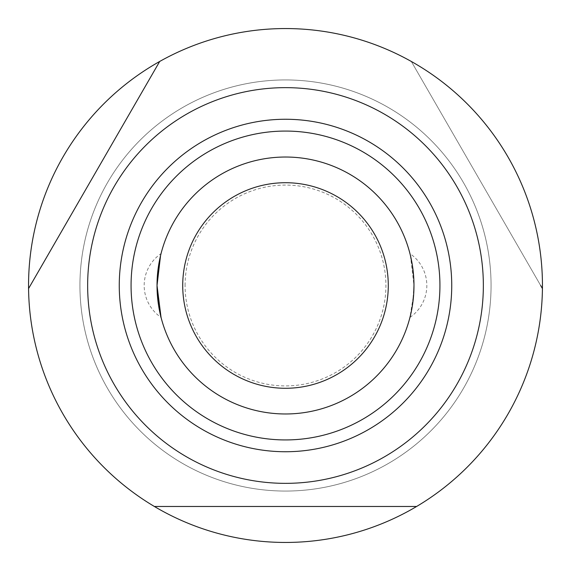 <?xml version="1.0" encoding="UTF-8"?>
<svg xmlns="http://www.w3.org/2000/svg" width="571" height="571" viewBox="0 0 571 571"><rect width="100%" height="100%" fill="white"/><g stroke="black" fill="none" stroke-linecap="round" stroke-linejoin="round"><path stroke-width="0.43" stroke-dasharray="2.85 2.14" d="M28.564 288.569L159.687 61.454A256.95 256.95 0 0 1 411.313 61.461A256.95 256.95 0 0 0 159.687 61.461A256.95 256.95 0 0 1 411.313 61.461L542.429 288.562A256.95 256.95 0 0 1 416.623 506.477A256.95 256.95 0 0 0 542.429 288.562A256.95 256.95 0 0 1 416.623 506.477L154.377 506.477A256.95 256.95 0 0 1 28.571 288.562L159.687 61.461A256.95 256.95 0 0 1 411.313 61.461L542.436 288.569M79.94 285.5A205.56 205.56 0 0 0 285.5 491.06A205.56 205.56 0 0 0 491.06 285.5A205.56 205.56 0 0 0 285.5 79.94A205.56 205.56 0 0 0 79.94 285.5A205.56 205.56 0 0 1 285.5 79.94A205.56 205.56 0 0 1 491.06 285.5A205.56 205.56 0 0 1 285.5 491.06A205.56 205.56 0 0 1 79.94 285.5A205.56 205.56 0 0 1 285.5 79.94A205.56 205.56 0 0 1 491.06 285.5A205.56 205.56 0 0 1 285.5 491.06A205.56 205.56 0 0 1 79.94 285.5M410.449 255.601L413.975 285.5A128.475 128.475 0 0 1 285.5 413.975A128.475 128.475 0 0 1 157.025 285.5A128.475 128.475 0 0 0 285.5 413.975A128.475 128.475 0 0 0 413.975 285.5A128.475 128.475 0 0 1 285.5 413.975A128.475 128.475 0 0 1 157.025 285.5L157.303 294.008M160.551 315.399L161.043 317.369A38.542 38.542 0 0 1 161.043 253.631L160.551 255.601L161.043 253.631M157.303 276.992L157.025 285.5A128.475 128.475 0 0 1 285.5 157.025A128.475 128.475 0 0 1 413.975 285.5A128.475 128.475 0 0 0 285.5 157.025A128.475 128.475 0 0 0 157.025 285.5A128.475 128.475 0 0 1 285.5 157.025A128.475 128.475 0 0 1 413.975 285.5C412.74 304.293 411.405 314.921 409.964 317.369L413.697 294.008M542.45 285.5A256.95 256.95 0 0 1 285.5 542.45A256.95 256.95 0 0 1 28.55 285.5A256.95 256.95 0 0 1 285.5 28.55A256.95 256.95 0 0 1 542.45 285.5M185.083 285.5A100.417 100.417 0 0 1 285.5 185.083A100.417 100.417 0 0 1 385.917 285.5A100.417 100.417 0 0 1 285.5 385.917A100.417 100.417 0 0 1 185.083 285.5M413.975 285.5L413.697 276.992M30.334 285.5L28.571 288.562A256.95 256.95 0 0 0 154.377 506.477A256.95 256.95 0 0 1 28.571 288.562A256.95 256.95 0 0 0 154.377 506.477L416.623 506.477L154.377 506.477M416.623 506.477A256.95 256.95 0 0 0 542.429 288.562L540.666 285.5M409.964 317.369A38.542 38.542 0 0 0 409.964 253.631"/><path stroke-width="0.86" d="M30.334 285.5L159.687 61.461A256.95 256.95 0 0 1 542.429 288.562A256.95 256.95 0 0 1 154.377 506.477A256.95 256.95 0 0 1 159.687 61.461L28.571 288.562M157.303 294.008L158.702 306.177L160.551 315.399M161.043 317.369L157.025 285.5A128.475 128.475 0 0 1 285.5 157.025A128.475 128.475 0 0 1 413.975 285.5A128.475 128.475 0 0 1 285.5 413.975A128.475 128.475 0 0 1 157.025 285.5L160.551 255.601L157.303 276.992M413.697 294.008L413.975 285.5M483.352 285.5A197.851 197.851 0 0 1 285.5 483.352A197.851 197.851 0 0 1 87.648 285.5A197.851 197.851 0 0 1 285.5 87.648A197.851 197.851 0 0 1 483.352 285.5M154.377 506.477L416.623 506.477M542.429 288.562L540.666 285.5M388.28 285.5A102.78 102.78 0 0 1 285.5 388.28A102.78 102.78 0 0 1 182.72 285.5A102.78 102.78 0 0 1 285.5 182.72A102.78 102.78 0 0 1 388.28 285.5M413.697 276.992L412.298 264.823L410.449 255.601M451.74 285.5A166.24 166.24 0 0 1 285.5 451.74A166.24 166.24 0 0 1 119.26 285.5A166.24 166.24 0 0 1 285.5 119.26A166.24 166.24 0 0 1 451.74 285.5M285.5 131.066A154.434 154.434 0 0 0 131.066 285.5A154.434 154.434 0 0 0 285.5 439.934A154.434 154.434 0 0 0 439.934 285.5A154.434 154.434 0 0 0 285.5 131.066"/></g></svg>
